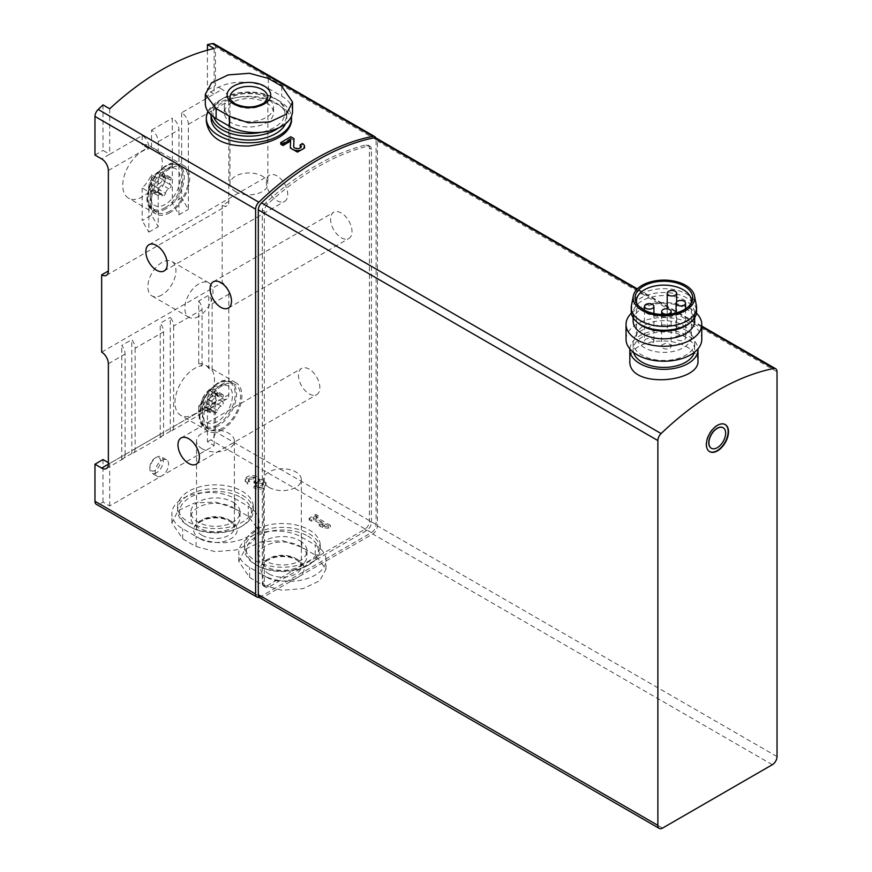 <?xml version="1.0" encoding="UTF-8"?>
<svg xmlns="http://www.w3.org/2000/svg" width="872" height="872" viewBox="0 0 872 872"><rect width="100%" height="100%" fill="white"/><g stroke="black" fill="none" stroke-linecap="round" stroke-linejoin="round"><path stroke-width="0.65" stroke-dasharray="4.36 3.27" d="M318.193 515.799L316.024 517.052L330.412 525.358L328.068 526.71L322.553 526.034L319.207 524.105L324.722 524.781L313.68 518.404L311.5 519.658L309.157 518.306L315.86 514.447L318.193 515.799L318.193 517.336L315.86 515.984L309.157 519.854L311.5 521.205L313.68 519.952L324.722 526.328L319.207 525.653L322.553 527.582L328.068 528.258L330.412 526.906L316.024 518.6L318.193 517.336M188.679 522.175A37.867 21.865 0 0 0 229.946 526.906A37.867 21.865 0 0 0 253.316 506.708A37.867 21.865 0 0 0 242.231 491.252A37.867 21.865 0 0 0 200.963 486.522A37.867 21.865 0 0 0 177.594 506.708A37.867 21.865 0 0 0 188.679 522.175M255.616 560.816A37.867 21.865 0 0 0 296.883 565.557A37.867 21.865 0 0 0 320.253 545.36A37.867 21.865 0 0 0 309.157 529.904A37.867 21.865 0 0 0 267.9 525.162A37.867 21.865 0 0 0 244.531 545.36A37.867 21.865 0 0 0 255.616 560.816M207.427 441.788L210.773 439.859A6.627 3.826 120 0 0 215.46 431.749L215.46 394.645L207.427 399.289L207.427 441.788L214.12 445.657L109.698 505.945L103.005 502.076L99.659 504.005A6.627 3.826 120 0 1 96.345 504.332M259.126 597.255A6.627 3.826 120 0 0 260.303 596.753L371.407 532.607A6.627 3.826 120 0 0 376.094 524.486L376.094 139.629A6.627 3.826 120 0 0 375.799 137.907M249.588 481.213A3.782 2.191 0 0 1 248.487 479.665A3.782 2.191 0 0 1 253.251 477.551A3.314 1.908 0 0 1 255.703 479.404A3.314 1.908 0 0 1 254.733 480.755L253.937 481.213L256.281 482.565L257.077 482.107A3.314 1.908 0 0 1 262.625 482.957A3.782 2.191 0 0 1 262.745 483.524A3.782 2.191 0 0 1 260.412 485.551A3.782 2.191 0 0 1 256.281 485.072L253.937 486.423A7.096 4.098 0 0 0 261.676 487.317A7.096 4.098 0 0 0 266.058 483.524A7.096 4.098 0 0 0 259.355 479.437A7.096 4.098 0 0 0 252.073 475.567A7.096 4.098 0 0 0 245.174 479.665A7.096 4.098 0 0 0 247.245 482.565L247.245 484.102L249.588 482.75L249.588 481.213L247.245 482.565M164.176 183.109A11.358 6.562 -60 0 1 157.222 191.764A2.267 1.308 120 0 0 158.791 189.431A3.979 2.3 120 0 1 162.334 185.028A2.267 1.308 120 0 0 164.176 183.109A2.267 1.308 120 0 0 163.925 181.016A2.267 1.308 120 0 0 163.892 181.005A3.979 2.3 120 0 1 163.838 180.973A3.979 2.3 120 0 1 163.892 176.286A2.267 1.308 120 0 0 164.176 173.833A11.358 6.562 -60 0 1 164.176 183.109M155.663 191.24A3.979 2.3 120 0 0 154.911 190.129A3.979 2.3 120 0 0 152.12 190.924A2.267 1.308 120 0 1 150.518 191.382A2.267 1.308 120 0 1 150.267 191.142A11.358 6.562 -60 0 1 150.267 181.867A2.267 1.308 120 0 0 150.518 183.959A2.267 1.308 120 0 0 150.562 183.981A3.979 2.3 120 0 1 150.616 184.014A3.979 2.3 120 0 1 150.562 188.701A2.267 1.308 120 0 0 150.267 191.142A11.358 6.562 -60 0 0 157.222 191.764A2.267 1.308 120 0 1 156.088 191.873A2.267 1.308 120 0 1 155.663 191.24L162.356 195.11A2.267 1.308 120 0 0 162.781 195.742A2.267 1.308 120 0 0 164.35 195.306A2.267 1.308 120 0 0 165.484 193.301L158.791 189.431M152.12 179.948A3.979 2.3 120 0 0 155.663 175.545A2.267 1.308 120 0 1 157.222 173.212A11.358 6.562 -60 0 1 164.176 173.833A2.267 1.308 120 0 0 163.925 173.604A2.267 1.308 120 0 0 162.334 174.062A3.979 2.3 120 0 1 159.532 174.858A3.979 2.3 120 0 1 158.791 173.735A2.267 1.308 120 0 0 158.355 173.103A2.267 1.308 120 0 0 157.222 173.212A11.358 6.562 -60 0 0 150.267 181.867A2.267 1.308 120 0 1 152.12 179.948L158.813 183.818A2.267 1.308 120 0 0 156.971 185.703A2.267 1.308 120 0 0 157.222 187.829A2.267 1.308 120 0 0 157.254 187.84L150.562 183.981M221.226 406.08A3.979 2.3 120 0 0 217.684 410.483A2.267 1.308 120 0 1 216.561 412.489A2.267 1.308 120 0 1 214.992 412.925A2.267 1.308 120 0 1 214.567 412.282A3.979 2.3 120 0 0 213.814 411.17A3.979 2.3 120 0 0 211.024 411.966A2.267 1.308 120 0 1 209.422 412.423A2.267 1.308 120 0 1 209.454 409.742A3.979 2.3 120 0 0 209.52 405.055A3.979 2.3 120 0 0 209.454 405.022A2.267 1.308 120 0 1 209.422 405A2.267 1.308 120 0 1 209.182 402.886A2.267 1.308 120 0 1 211.024 400.989A3.979 2.3 120 0 0 214.567 396.586A2.267 1.308 120 0 1 215.689 394.58A2.267 1.308 120 0 1 217.259 394.144A2.267 1.308 120 0 1 217.684 394.787A3.979 2.3 120 0 0 218.436 395.899A3.979 2.3 120 0 0 221.226 395.103A2.267 1.308 120 0 1 222.829 394.645A2.267 1.308 120 0 1 222.796 397.327A3.979 2.3 120 0 0 222.731 402.014A3.979 2.3 120 0 0 222.796 402.047A2.267 1.308 120 0 1 222.829 402.068A2.267 1.308 120 0 1 223.069 404.183A2.267 1.308 120 0 1 221.226 406.08L214.534 402.21A3.979 2.3 120 0 0 210.991 406.614A2.267 1.308 120 0 1 209.585 408.848A11.347 6.551 -60 0 0 216.3 400.499L216.463 400.085A2.267 1.308 120 0 0 216.136 398.199A2.267 1.308 120 0 0 216.103 398.177A3.979 2.3 120 0 1 216.038 398.144A3.979 2.3 120 0 1 216.103 393.457A2.267 1.308 120 0 0 216.463 391.136A11.347 6.551 -60 0 1 216.463 400.085M214.534 402.21A2.267 1.308 120 0 0 216.3 400.499M207.874 408.423A3.979 2.3 120 0 0 207.122 407.3A3.979 2.3 120 0 0 204.331 408.107A2.267 1.308 120 0 1 202.729 408.565A2.267 1.308 120 0 1 202.566 408.423A11.347 6.551 -60 0 0 209.269 409.023L209.269 409.023A2.267 1.308 120 0 1 208.299 409.055A2.267 1.308 120 0 1 207.874 408.423L214.567 412.282M209.454 409.742L202.762 405.883A3.979 2.3 120 0 0 202.827 401.185A3.979 2.3 120 0 0 202.762 401.164A2.267 1.308 120 0 1 202.729 401.142A2.267 1.308 120 0 1 202.402 399.256A11.347 6.551 -60 0 0 202.402 408.205L202.566 408.423M202.762 405.883A2.267 1.308 120 0 0 202.402 408.205M211.024 400.989L204.331 397.131A3.979 2.3 120 0 0 207.874 392.727A2.267 1.308 120 0 1 209.269 390.493A11.347 6.551 -60 0 0 202.566 398.842L202.402 399.256M204.331 397.131A2.267 1.308 120 0 0 202.566 398.842M217.466 421.568A21.135 12.208 -60 0 1 204.375 420.195A21.135 12.208 -60 0 1 206.893 398.21A21.135 12.208 -60 0 1 224.671 385.021A21.135 12.208 -60 0 1 231.941 400.248A21.135 12.208 -60 0 1 217.466 421.568M216.463 391.136L216.3 390.918A2.267 1.308 120 0 0 216.136 390.776A2.267 1.308 120 0 0 214.534 391.234A3.979 2.3 120 0 1 211.743 392.029A3.979 2.3 120 0 1 210.991 390.918A2.267 1.308 120 0 0 210.566 390.285A2.267 1.308 120 0 0 209.585 390.318A11.347 6.551 -60 0 1 216.3 390.918M142.169 188.036L142.169 220.551L151.532 215.144L158.224 226.742L158.224 178.695L151.532 174.825A27.926 16.121 -60 0 1 142.169 188.036L148.861 191.905L148.861 232.148L142.169 220.551M151.532 174.825L151.532 215.144M109.698 108.771L109.698 154.279L142.169 135.542A9.461 5.461 60 0 1 148.861 147.128L148.861 148.731L142.169 144.872A27.926 16.121 -60 0 1 149.766 145.94A27.926 16.121 -60 0 1 151.532 147.259L158.224 151.129L158.224 141.722A9.461 5.461 -120 0 0 151.532 130.124L151.532 147.259M142.169 135.542L142.169 144.872M212.114 370.349A27.926 16.121 -60 0 1 212.114 391.888L212.114 404.303A9.461 5.461 60 0 1 210.152 408.641A9.461 5.461 60 0 1 208.768 409.066L208.768 389.958A27.926 16.121 -60 0 1 198.718 406.145L202.064 408.074A27.926 16.121 -60 0 1 194.707 413.971A27.926 16.121 -60 0 1 180.744 415.355A27.926 16.121 -60 0 1 178.226 388.116A27.926 16.121 -60 0 1 202.064 365.76L198.718 363.831L198.718 301.003L208.768 295.205A9.461 5.461 60 0 1 212.114 303.838L212.114 370.349L208.768 368.42L208.768 295.205M212.114 391.888L208.768 389.958M202.064 365.76L202.064 309.625A9.461 5.461 -120 0 0 198.718 301.003M198.718 406.145L198.718 414.865A9.461 5.461 -120 0 0 200.113 414.44A9.461 5.461 -120 0 0 202.064 410.102L202.064 408.074M198.718 414.865L208.768 409.066M214.12 48.483L214.12 94.002L207.427 90.132L215.46 85.5L215.46 46.881A6.627 3.826 120 0 0 214.087 43.851M181.659 112.739L181.659 197.759L188.352 209.345L188.352 124.336A9.461 5.461 -120 0 0 181.659 112.739L222.153 89.358L215.46 85.5M181.659 197.759L172.285 203.165L172.285 118.145A9.461 5.461 60 0 1 178.978 129.743L178.978 214.763L172.285 203.165M151.532 130.124L172.285 118.145M161.909 294.943A19.882 11.478 -60 0 1 151.968 295.924A19.882 11.478 -60 0 1 151.968 272.98A19.882 11.478 -60 0 1 171.849 261.502A19.882 11.478 -60 0 1 174.891 277.427A19.882 11.478 -60 0 1 161.909 294.943M228.846 201.432L222.153 205.291A9.461 5.461 -120 0 0 226.884 205.759A9.461 5.461 -120 0 0 228.846 201.432L228.846 100.956A9.461 5.461 -120 0 0 222.153 89.358M101.664 352.135L222.153 282.583L222.153 205.291M158.224 151.129A27.926 16.121 -60 0 1 158.224 178.695M178.978 214.763L188.352 209.345M148.861 191.905A27.926 16.121 -60 0 1 142.496 196.789A27.926 16.121 -60 0 1 128.533 198.173A27.926 16.121 -60 0 1 125.731 171.62A27.926 16.121 -60 0 1 148.861 148.731M148.861 232.148L158.224 226.742M215.46 394.645L222.153 398.515A9.461 5.461 -120 0 0 226.884 398.984A9.461 5.461 -120 0 0 228.846 394.645L228.846 294.169A9.461 5.461 -120 0 0 222.153 282.583M173.626 326.052L173.626 426.528A9.461 5.461 60 0 1 171.664 430.866A9.461 5.461 60 0 1 170.28 431.291L170.28 317.43A9.461 5.461 60 0 1 173.626 326.052L202.064 309.625M170.28 431.291L160.241 437.09A9.461 5.461 -120 0 0 161.625 436.654A9.461 5.461 -120 0 0 163.587 432.327L163.587 331.851A9.461 5.461 -120 0 0 160.241 323.229L170.28 317.43M135.138 348.277L135.138 448.742A9.461 5.461 60 0 1 133.176 453.08A9.461 5.461 60 0 1 131.792 453.505L131.792 339.644A9.461 5.461 60 0 1 135.138 348.277L163.587 331.851M207.427 50.173L207.427 90.132M103.005 104.902L103.005 150.42L109.698 154.279L101.664 158.922M94.972 155.053L103.005 150.42M103.005 459.566L103.005 502.076M293.711 146.79L293.668 147.989L301.232 147.989L300.121 146.452A255.572 147.553 -60 0 1 302.464 145.166L304.546 148.022M290.354 147.924L290.638 141.111A255.572 147.553 120 0 0 290.572 141.155M280.719 144.196A255.572 147.553 -60 0 1 290.757 138.397L290.757 136.773M293.995 140.272L290.757 138.397M291.521 121.415C291.292 115.529 287.128 110.221 279.04 105.49C254.559 89.184 204.473 96.738 206.326 121.415M207.427 399.289L214.12 403.147L214.12 445.657M131.792 453.505L121.753 459.304A9.461 5.461 -120 0 0 123.137 458.879A9.461 5.461 -120 0 0 125.099 454.541L108.368 464.209L109.698 463.435L108.368 462.661M341.29 237.751A15.14 8.742 -120 0 0 348.865 238.503A15.14 8.742 -120 0 0 351.187 226.36A15.14 8.742 -120 0 0 341.29 213.019A15.14 8.742 -120 0 0 333.714 212.267A15.14 8.742 -120 0 0 331.393 224.409A15.14 8.742 -120 0 0 341.29 237.751M277.034 200.658A15.14 8.742 -120 0 0 284.61 201.399A15.14 8.742 -120 0 0 286.932 189.268A15.14 8.742 -120 0 0 277.034 175.926A15.14 8.742 -120 0 0 269.459 175.174A15.14 8.742 -120 0 0 267.137 187.306A15.14 8.742 -120 0 0 277.034 200.658M309.157 393.872A15.14 8.742 -120 0 0 316.732 394.624A15.14 8.742 -120 0 0 319.054 382.492A15.14 8.742 -120 0 0 309.157 369.139A15.14 8.742 -120 0 0 301.592 368.387A15.14 8.742 -120 0 0 299.27 380.53A15.14 8.742 -120 0 0 309.157 393.872M262.973 585.123L281.918 590.268L303.183 588.611L319.741 580.73L325.997 569.187L315.184 554.984L301.799 547.256L282.866 540.738L261.6 541.556L245.032 549.316L238.775 561.459L249.588 577.395L256.281 581.428L262.973 585.123L262.973 575.117A36.918 21.31 0 0 0 303.205 579.727A36.918 21.31 0 0 0 325.997 560.042A36.918 21.31 0 0 0 315.184 544.967L301.799 537.239A36.918 21.31 0 0 0 261.567 532.618A36.918 21.31 0 0 0 238.775 552.314A36.918 21.31 0 0 0 249.588 567.389L262.973 575.117M196.047 546.482L214.981 551.627L236.247 549.97L252.815 542.079L259.06 530.547L248.258 516.344L234.862 508.616L215.929 502.087L194.663 502.904L178.106 510.676L171.849 522.818L182.662 538.754L189.355 542.787L196.047 546.482L196.047 536.465A36.918 21.31 0 0 0 236.279 541.087A36.918 21.31 0 0 0 259.06 521.402A36.918 21.31 0 0 0 248.258 506.327L234.862 498.599A36.918 21.31 0 0 0 194.63 493.977A36.918 21.31 0 0 0 171.849 513.673A36.918 21.31 0 0 0 182.662 528.737L196.047 536.465M292.534 111.235A36.918 21.31 0 0 0 281.721 96.16L268.336 88.432A36.918 21.31 0 0 0 228.104 83.81A36.918 21.31 0 0 0 205.312 103.506M697.982 360.637C697.796 355.787 694.472 351.471 688.008 347.656C668.421 334.717 628.341 341.475 629.835 360.637M259.66 597.702A6.627 3.826 120 0 0 262.973 597.375L372.747 533.991A6.627 3.826 120 0 0 377.434 525.881L377.434 141.068A6.627 3.826 120 0 0 376.061 138.038M629.857 348.92A34.073 19.675 180 0 1 651.46 331.349A34.073 19.675 180 0 1 688.008 335.753A34.073 19.675 180 0 1 697.96 348.92M633.508 352.386A30.76 17.756 180 0 1 633.148 349.661A30.76 17.756 180 0 1 652.136 333.257A30.76 17.756 180 0 1 685.664 337.104A30.76 17.756 180 0 1 694.668 349.661A30.76 17.756 180 0 1 694.308 352.386M683.321 325.31A27.446 15.849 180 0 1 691.354 336.527A27.446 15.849 180 0 1 663.908 352.375A27.446 15.849 180 0 1 636.451 336.527A27.446 15.849 180 0 1 653.401 321.877A27.446 15.849 180 0 1 683.321 325.31M652.529 339.23A4.731 2.736 180 0 1 653.913 341.159A4.731 2.736 180 0 1 649.182 343.895A4.731 2.736 180 0 1 644.452 341.159A4.731 2.736 180 0 1 647.373 338.63A4.731 2.736 180 0 1 652.529 339.23M669.761 344.342A4.731 2.736 180 0 1 671.146 346.282A4.731 2.736 180 0 1 666.415 349.007A4.731 2.736 180 0 1 661.684 346.282A4.731 2.736 180 0 1 664.606 343.753A4.731 2.736 180 0 1 669.761 344.342M684.149 336.036A4.731 2.736 180 0 1 685.545 337.965A4.731 2.736 180 0 1 680.803 340.701A4.731 2.736 180 0 1 676.073 337.965A4.731 2.736 180 0 1 678.994 335.448A4.731 2.736 180 0 1 684.149 336.036M675.288 326.084A4.731 2.736 180 0 1 676.672 328.025A4.731 2.736 180 0 1 671.941 330.75A4.731 2.736 180 0 1 667.211 328.025A4.731 2.736 180 0 1 670.132 325.496A4.731 2.736 180 0 1 675.288 326.084M690.973 303.609A27.446 15.849 180 0 1 690.428 305.047A27.446 15.849 180 0 1 663.908 316.819A27.446 15.849 180 0 1 637.378 305.047A27.446 15.849 180 0 1 636.843 303.609M631.459 305.407A32.656 18.857 180 0 1 653.139 289.744A32.656 18.857 180 0 1 686.994 294.202A32.656 18.857 180 0 1 696.357 305.407M631.252 311.402A32.656 18.857 180 0 1 651.406 293.984A32.656 18.857 180 0 1 686.994 298.071A32.656 18.857 180 0 1 696.564 311.402M638.533 323.381A30.76 17.756 180 0 1 633.148 313.331A30.76 17.756 180 0 1 652.136 296.927A30.76 17.756 180 0 1 685.664 300.775A30.76 17.756 180 0 1 694.668 313.331A30.76 17.756 180 0 1 689.272 323.381M633.148 321.06A30.76 17.756 180 0 1 652.136 304.655A30.76 17.756 180 0 1 685.664 308.503A30.76 17.756 180 0 1 694.668 321.06M631.404 313.201A37.867 21.865 180 0 1 690.678 308.95A37.867 21.865 180 0 1 696.412 313.201M626.042 339.361A37.867 21.865 180 0 1 649.422 319.163A37.867 21.865 180 0 1 690.678 323.904A37.867 21.865 180 0 1 701.775 339.361M685.664 330.15A30.76 17.756 180 0 1 694.668 342.707A30.76 17.756 180 0 1 663.908 360.463A30.76 17.756 180 0 1 633.148 342.707A30.76 17.756 180 0 1 652.136 326.292A30.76 17.756 180 0 1 685.664 330.15M711.29 448.219A11.837 6.834 120 0 0 723.03 441.341A11.837 6.834 120 0 0 723.117 427.727M725.09 424.501A15.62 9.014 120 0 0 724.926 424.392A15.62 9.014 120 0 0 717.122 425.165A15.62 9.014 120 0 0 706.919 438.932A15.62 9.014 120 0 0 709.307 451.445A15.62 9.014 120 0 0 709.481 451.543M371.407 522.404L371.407 149.363A6.627 3.826 120 0 0 370.033 146.322A6.627 3.826 120 0 0 368.028 146.115A255.572 147.553 120 0 0 267.704 204.037A6.627 3.826 120 0 0 264.314 211.188L264.314 584.229A6.627 3.826 120 0 0 265.688 587.27A6.627 3.826 120 0 0 269.001 586.932L366.72 530.514A6.627 3.826 120 0 0 371.407 522.404L369.401 521.238L369.401 148.196A6.627 3.826 120 0 0 368.028 145.166A6.627 3.826 120 0 0 366.022 144.959A255.572 147.553 120 0 0 265.698 202.882A6.627 3.826 120 0 0 262.309 210.032L262.309 583.074A6.627 3.826 120 0 0 263.682 586.104A6.627 3.826 120 0 0 266.995 585.777L364.714 529.359A6.627 3.826 120 0 0 369.401 521.238M266.32 102.733A24.612 14.214 180 0 1 273.536 112.771A24.612 14.214 180 0 1 248.923 126.985A24.612 14.214 180 0 1 224.311 112.771A24.612 14.214 180 0 1 239.506 99.648A24.612 14.214 180 0 1 266.32 102.733M231.516 117.415A24.612 14.214 0 0 0 258.341 120.489A24.612 14.214 0 0 0 273.536 107.365A24.612 14.214 0 0 0 266.32 97.315A24.612 14.214 0 0 0 239.506 94.241A24.612 14.214 0 0 0 224.311 107.365A24.612 14.214 0 0 0 231.516 117.415M213.716 117.044A35.97 20.765 180 0 1 223.483 98.089A35.97 20.765 180 0 1 274.353 98.089L274.353 98.089A35.97 20.765 180 0 1 261.175 132.304M211.057 114.319L211.057 114.919A37.867 21.865 180 0 1 211.057 114.319A37.867 21.865 180 0 1 222.153 98.863A37.867 21.865 180 0 1 275.694 98.863L275.694 98.863A37.867 21.865 180 0 1 286.79 114.319A37.867 21.865 180 0 1 278.55 127.933M274.353 98.089L275.694 98.863L274.353 98.089M211.057 118.189A37.867 21.865 180 0 1 234.437 97.991A37.867 21.865 180 0 1 275.694 102.733A37.867 21.865 180 0 1 286.79 118.189A37.867 21.865 180 0 1 285.569 123.693M207.961 111.431A42.597 24.59 180 0 1 279.04 100.792A42.597 24.59 180 0 1 291.412 116.445M235.538 191.611A18.933 10.933 0 0 0 256.172 193.976A18.933 10.933 0 0 0 267.857 183.883A18.933 10.933 0 0 0 248.923 172.95A18.933 10.933 0 0 0 229.99 183.883A18.933 10.933 0 0 0 235.538 191.611M242.231 495.122A37.867 21.865 180 0 1 253.316 510.578A37.867 21.865 180 0 1 242.231 526.034A37.867 21.865 180 0 1 188.679 526.034A37.867 21.865 180 0 1 177.594 510.578A37.867 21.865 180 0 1 200.963 490.38A37.867 21.865 180 0 1 242.231 495.122M240.89 497.443A35.97 20.765 180 0 1 240.89 526.808A35.97 20.765 180 0 1 190.02 526.808A35.97 20.765 180 0 1 190.02 497.443A35.97 20.765 180 0 1 240.89 497.443M232.857 502.076A24.612 14.214 180 0 1 240.062 512.126A24.612 14.214 180 0 1 215.46 526.328A24.612 14.214 180 0 1 190.848 512.126A24.612 14.214 180 0 1 206.043 498.991A24.612 14.214 180 0 1 232.857 502.076M232.857 507.482A24.612 14.214 180 0 1 240.062 517.532A24.612 14.214 180 0 1 215.46 531.746A24.612 14.214 180 0 1 190.848 517.532A24.612 14.214 180 0 1 206.043 504.408A24.612 14.214 180 0 1 232.857 507.482M309.157 533.762A37.867 21.865 180 0 1 320.253 549.218A37.867 21.865 180 0 1 309.168 564.674A37.867 21.865 180 0 1 255.616 564.674A37.867 21.865 180 0 1 244.531 549.218A37.867 21.865 180 0 1 267.9 529.021A37.867 21.865 180 0 1 309.157 533.762M307.827 536.084A35.97 20.765 180 0 1 307.827 565.448A35.97 20.765 180 0 1 256.957 565.448A35.97 20.765 180 0 1 256.957 536.084A35.97 20.765 180 0 1 307.827 536.084M299.794 540.716A24.612 14.214 180 0 1 306.998 550.766A24.612 14.214 180 0 1 282.386 564.98A24.612 14.214 180 0 1 257.774 550.766A24.612 14.214 180 0 1 272.969 537.643A24.612 14.214 180 0 1 299.794 540.716M299.794 546.134A24.612 14.214 180 0 1 306.998 556.173A24.612 14.214 180 0 1 282.386 570.386A24.612 14.214 180 0 1 257.774 556.173A24.612 14.214 180 0 1 272.969 543.049A24.612 14.214 180 0 1 299.794 546.134M200.059 538.787A21.767 12.568 0 0 0 236.486 533.152A21.767 12.568 0 0 0 209.825 517.761A21.767 12.568 0 0 0 200.059 538.787M202.064 448.742A18.933 10.933 0 0 0 222.698 451.118A18.933 10.933 0 0 0 234.383 441.014A18.933 10.933 0 0 0 215.46 430.092A18.933 10.933 0 0 0 196.527 441.014A18.933 10.933 0 0 0 202.064 448.742M266.995 577.428A21.767 12.568 0 0 0 303.423 571.792A21.767 12.568 0 0 0 276.751 556.401A21.767 12.568 0 0 0 266.995 577.428M269.001 487.394A18.933 10.933 0 0 0 289.635 489.759A18.933 10.933 0 0 0 301.32 479.665A18.933 10.933 0 0 0 282.386 468.733A18.933 10.933 0 0 0 263.453 479.665A18.933 10.933 0 0 0 269.001 487.394M109.698 505.945L109.698 463.435L222.153 398.515M125.099 454.541L125.099 354.065A9.461 5.461 -120 0 0 121.753 345.443L131.792 339.644M161.909 475.796A9.461 5.461 -60 0 1 157.178 476.265A9.461 5.461 -60 0 1 157.178 465.332A9.461 5.461 -60 0 1 166.639 459.871A9.461 5.461 -60 0 1 168.089 467.457A9.461 5.461 -60 0 1 161.909 475.796M121.753 459.304L121.753 345.443M160.241 437.09L160.241 323.229M198.718 363.831A27.926 16.121 -60 0 1 205.323 365.052A27.926 16.121 -60 0 1 208.768 368.42M198.925 316.318A19.882 11.478 -60 0 1 188.984 317.299A19.882 11.478 -60 0 1 188.984 294.344A19.882 11.478 -60 0 1 208.866 282.866A19.882 11.478 -60 0 1 211.907 298.802A19.882 11.478 -60 0 1 198.925 316.318M222.153 428.261A26.029 15.031 -60 0 1 209.138 429.558A26.029 15.031 -60 0 1 209.138 399.496A26.029 15.031 -60 0 1 235.168 384.465A26.029 15.031 -60 0 1 239.157 405.327A26.029 15.031 -60 0 1 222.153 428.261M222.153 429.809A27.926 16.121 -60 0 1 208.19 431.193A27.926 16.121 -60 0 1 208.19 398.951A27.926 16.121 -60 0 1 236.116 382.83A27.926 16.121 -60 0 1 240.389 405.208A27.926 16.121 -60 0 1 222.153 429.809M165.255 204.386A21.146 12.208 -60 0 1 152.164 203.013A21.146 12.208 -60 0 1 154.682 181.027A21.146 12.208 -60 0 1 172.471 167.849A21.146 12.208 -60 0 1 179.73 183.066A21.146 12.208 -60 0 1 165.255 204.386M169.942 211.089A26.029 15.031 -60 0 1 156.927 212.376A26.029 15.031 -60 0 1 156.927 182.313A26.029 15.031 -60 0 1 182.957 167.293A26.029 15.031 -60 0 1 186.946 188.145A26.029 15.031 -60 0 1 169.942 211.089M169.942 212.637A27.926 16.121 -60 0 1 155.979 214.011A27.926 16.121 -60 0 1 155.979 181.768A27.926 16.121 -60 0 1 183.905 165.647A27.926 16.121 -60 0 1 188.189 188.025A27.926 16.121 -60 0 1 169.942 212.637M158.813 183.818A3.979 2.3 120 0 0 162.356 179.414A2.267 1.308 120 0 1 163.478 177.408A2.267 1.308 120 0 1 165.059 176.972A2.267 1.308 120 0 1 165.484 177.605A3.979 2.3 120 0 0 166.225 178.716A3.979 2.3 120 0 0 169.026 177.921A2.267 1.308 120 0 1 170.618 177.463A2.267 1.308 120 0 1 170.585 180.144A3.979 2.3 120 0 0 170.53 184.831A3.979 2.3 120 0 0 170.585 184.864L163.892 181.005M165.484 193.301A3.979 2.3 120 0 1 169.026 188.897A2.267 1.308 120 0 0 170.858 187.011A2.267 1.308 120 0 0 170.618 184.886A2.267 1.308 120 0 0 170.585 184.864M162.356 195.11A3.979 2.3 120 0 0 161.603 193.987A3.979 2.3 120 0 0 158.813 194.794L152.12 190.924M157.254 187.84A3.979 2.3 120 0 1 157.309 187.872A3.979 2.3 120 0 1 157.254 192.57A2.267 1.308 120 0 0 157.222 195.241A2.267 1.308 120 0 0 158.813 194.794M302.464 145.166L302.464 143.542M290.638 141.111L290.638 139.542M316.024 517.052L316.024 518.6M315.86 514.447L315.86 515.984M309.157 518.306L309.157 519.854M311.5 519.658L311.5 521.205M313.68 518.404L313.68 519.952M324.722 524.781L324.722 526.328M319.207 524.105L319.207 525.653M322.553 526.034L322.553 527.582M328.068 526.71L328.068 528.258M330.412 525.358L330.412 526.906M259.355 479.437L259.355 480.984A7.096 4.098 0 0 0 252.073 477.115A7.096 4.098 0 0 0 245.174 481.213A7.096 4.098 0 0 0 247.245 484.102M253.937 486.423L253.937 487.971A7.096 4.098 0 0 0 261.676 488.865A7.096 4.098 0 0 0 266.058 485.072A7.096 4.098 0 0 0 259.355 480.984M254.733 480.755L254.733 482.292A3.314 1.908 0 0 0 255.703 480.941A3.314 1.908 0 0 0 253.251 479.099A3.782 2.191 0 0 0 248.487 481.213A3.782 2.191 0 0 0 249.588 482.75M253.937 481.213L253.937 482.75L256.281 484.102L257.077 483.655A3.314 1.908 0 0 1 262.625 484.505A3.782 2.191 0 0 1 262.745 485.072A3.782 2.191 0 0 1 260.412 487.088A3.782 2.191 0 0 1 256.281 486.62L253.937 487.971M254.733 482.292L253.937 482.75M256.281 482.565L256.281 484.102M256.281 485.072L256.281 486.62M156.557 472.711A9.461 5.461 -60 0 1 151.826 473.18A9.461 5.461 -60 0 1 149.864 468.842A9.461 5.461 -60 0 1 156.557 457.244A9.461 5.461 -60 0 1 161.287 456.775A9.461 5.461 -60 0 1 162.737 464.362A9.461 5.461 -60 0 1 156.557 472.711M155.216 470.39A7.576 4.371 -60 0 1 149.864 467.294A7.576 4.371 -60 0 1 155.216 458.018A7.576 4.371 -60 0 1 160.568 461.114A7.576 4.371 -60 0 1 155.216 470.39M371.407 532.607L210.773 439.859M260.303 596.753L99.659 504.005M188.352 124.336L228.846 100.956M158.224 141.722L178.978 129.743M108.368 170.509L148.861 147.128M212.114 303.838L228.846 294.169M212.114 404.303L228.846 394.645M173.626 426.528L202.064 410.102M135.138 448.742L163.587 432.327M376.094 139.629L215.46 46.881M376.094 524.486L215.46 431.749M315.184 554.984L315.184 544.967M301.799 547.256L301.799 537.239M249.588 577.395L249.588 567.389M248.258 516.344L248.258 506.327M234.862 508.616L234.862 498.599M182.662 538.754L182.662 528.737M281.721 86.143L281.721 96.16M268.336 78.415L268.336 88.432M701.775 326.913L636.854 289.428M777.028 756.58L377.434 525.881M777.028 371.777L377.434 141.068M662.567 828.073L262.973 597.375M772.341 764.7L372.747 533.991M371.407 149.363L369.401 148.196M366.72 530.514L364.714 529.359M269.001 586.932L266.995 585.777M264.314 584.229L262.309 583.074M264.314 211.188L262.309 210.032M267.704 204.037L265.698 202.882M368.028 146.115L366.022 144.959M229.99 183.883L229.99 97.315A18.933 10.933 0 0 0 235.538 105.043A18.933 10.933 0 0 0 256.172 107.419A18.933 10.933 0 0 0 267.857 97.315L267.857 183.883M202.064 535.31A18.933 10.933 0 0 0 222.698 537.675A18.933 10.933 0 0 0 234.383 527.582A18.933 10.933 0 0 0 215.46 516.649A18.933 10.933 0 0 0 196.527 527.582A18.933 10.933 0 0 0 202.064 535.31M269.001 573.95A18.933 10.933 0 0 0 289.635 576.327A18.933 10.933 0 0 0 301.32 566.222A18.933 10.933 0 0 0 282.386 555.29A18.933 10.933 0 0 0 263.453 566.222A18.933 10.933 0 0 0 269.001 573.95M108.368 363.733L125.099 354.065M217.466 424.784A25.081 14.486 -60 0 1 202.108 402.94A25.081 14.486 -60 0 1 232.824 385.195A25.081 14.486 -60 0 1 217.466 424.784M218.131 425.95A26.029 15.031 -60 0 1 205.116 427.236A26.029 15.031 -60 0 1 205.116 397.174A26.029 15.031 -60 0 1 231.145 382.154A26.029 15.031 -60 0 1 235.135 403.006A26.029 15.031 -60 0 1 218.131 425.95M165.255 207.612A25.081 14.486 -60 0 1 149.897 185.758A25.081 14.486 -60 0 1 180.613 168.024A25.081 14.486 -60 0 1 165.255 207.612M165.931 208.768A26.029 15.031 -60 0 1 152.905 210.054A26.029 15.031 -60 0 1 152.905 180.003A26.029 15.031 -60 0 1 178.945 164.971A26.029 15.031 -60 0 1 182.935 185.834A26.029 15.031 -60 0 1 165.931 208.768M222.796 402.047L216.103 398.177M222.796 397.327L216.103 393.457M217.684 410.483L210.991 406.614M211.024 411.966L204.331 408.107M209.454 405.022L202.762 401.164M214.567 396.586L207.874 392.727M217.684 394.787L210.991 390.918M221.226 395.103L214.534 391.234M170.585 180.144L163.892 176.286M169.026 188.897L162.334 185.028M157.254 192.57L150.562 188.701M162.356 179.414L155.663 175.545M165.484 177.605L158.791 173.735M169.026 177.921L162.334 174.062M293.668 147.935L293.668 146.485M253.251 477.551L253.251 479.099M257.077 482.107L257.077 483.655M262.625 482.957L262.625 484.505M224.671 385.021A22.716 22.716 0 0 0 204.375 420.195M106.406 275.323L226.884 205.759M325.997 569.187L325.997 560.042M238.775 561.459L238.775 552.314M259.06 530.547L259.06 521.402M171.849 522.818L171.849 513.673M701.775 326.084L637.367 288.905M636.451 300.971L636.451 336.527M691.354 300.971L691.354 336.527M690.428 305.047L691.769 302.159M637.378 305.047L636.048 302.159M633.148 313.331L633.148 317.724M694.668 313.331L694.668 317.724M633.148 342.707L633.148 349.661M694.668 342.707L694.668 349.661M667.211 308.808L667.211 328.025M676.672 301.865L676.672 328.025M676.073 312.972L676.073 337.965M685.545 308.884L685.545 337.965M661.684 314.476L661.684 346.282M671.146 313.985L671.146 346.282M644.452 310.16L644.452 341.159M653.913 313.495L653.913 341.159M265.688 587.27L263.682 586.104M370.033 146.322L368.028 145.166M224.311 107.365L224.311 112.771M273.536 107.365L273.536 112.771M223.483 98.089L222.153 98.863M286.79 114.319L286.79 118.189M177.594 506.708L177.594 510.578M253.316 506.708L253.316 510.578M240.89 526.808L242.231 526.034M190.02 526.808L188.679 526.034M190.848 512.126L190.848 517.532M240.062 512.126L240.062 517.532M244.531 545.36L244.531 549.218M320.253 545.36L320.253 549.218M307.827 565.448L309.168 564.674M256.957 565.448L255.616 564.674M257.774 550.766L257.774 556.173M306.998 550.766L306.998 556.173M234.383 441.014L234.383 527.582L230.982 522.165C224.834 518.066 217.008 516.943 207.514 518.796C194.729 523.385 197.759 525.369 196.527 527.582L196.527 441.014M301.32 479.665L301.32 566.222L297.919 560.816C291.771 556.707 283.945 555.584 274.451 557.437C261.655 562.026 264.696 564.01 263.453 566.222L263.453 479.665M106.406 468.537L123.137 458.879M133.176 453.08L161.625 436.654M171.664 430.866L200.113 414.44M210.152 408.641L226.884 398.984M208.866 282.866L171.849 261.502M188.984 317.299L151.968 295.924M209.138 429.558L205.116 427.236C186.761 419.487 215.253 370.12 231.145 382.154L235.168 384.465M236.116 382.83L205.323 365.052M208.19 431.193L180.744 415.355M172.471 167.849A22.716 22.716 0 0 0 152.164 203.013M156.927 212.376L152.905 210.054C134.55 202.304 163.042 152.949 178.945 164.971L182.957 167.293M183.905 165.647L149.766 145.94M155.979 214.011L128.533 198.173M222.731 402.014L216.038 398.144M222.829 402.068L216.136 398.199M214.992 412.925L208.299 409.055M213.814 411.17L207.122 407.3M209.422 412.423L202.729 408.565M209.52 405.055L202.827 401.185M209.422 405L202.729 401.142M217.259 394.144L210.566 390.285M218.436 395.899L211.743 392.029M222.829 394.645L216.136 390.776M170.53 184.831L163.838 180.973M170.618 184.886L163.925 181.016M162.781 195.742L156.088 191.873M161.603 193.987L154.911 190.129M157.222 195.241L150.518 191.382M157.309 187.872L150.616 184.014M157.222 187.829L150.518 183.959M165.059 176.972L158.355 173.103M166.225 178.716L159.532 174.858M170.618 177.463L163.925 173.604M196.255 464.177L316.732 394.624M181.114 437.951L301.592 368.387M164.132 270.963L284.61 201.399M148.981 244.727L269.459 175.174M228.388 308.056L348.865 238.503M213.237 281.83L333.714 212.267M301.232 148L301.232 146.431M293.668 147.989L293.668 146.431M266.058 483.524L266.058 485.072M245.174 479.665L245.174 481.213M248.487 479.665L248.487 481.213M255.703 479.404L255.703 480.941M262.745 483.524L262.745 485.072M166.639 459.871L161.287 456.775M157.178 476.265L151.826 473.18M149.864 467.294L149.864 468.842M155.216 458.018L156.557 457.244"/><path stroke-width="1.31" d="M375.799 137.907A6.627 3.826 120 0 0 374.72 136.588A6.627 3.826 120 0 0 372.889 136.348A255.572 147.553 120 0 0 258.82 202.195L98.187 109.458A255.572 147.553 120 0 1 103.005 104.902L109.698 108.771A255.572 147.553 -60 0 1 214.12 48.483L207.427 44.614L207.427 50.173M258.82 202.195A6.627 3.826 120 0 0 255.616 209.182L255.616 594.05L94.972 501.302L94.972 464.209L101.664 468.068A9.461 5.461 -120 0 0 106.406 468.537A9.461 5.461 -120 0 0 108.368 464.209L108.368 363.733A9.461 5.461 -120 0 0 101.664 352.135L101.664 274.854L108.368 270.985L108.368 170.509A9.461 5.461 -120 0 0 101.664 158.922L94.972 155.053L94.972 116.445A6.627 3.826 120 0 1 98.187 109.458M101.664 274.854A9.461 5.461 -120 0 0 106.406 275.323A9.461 5.461 -120 0 0 108.368 270.985M374.72 136.588L214.087 43.851A6.627 3.826 120 0 0 212.245 43.6A255.572 147.553 120 0 0 207.427 44.614M94.972 501.302A6.627 3.826 120 0 0 96.345 504.332L256.989 597.08A6.627 3.826 120 0 0 259.126 597.255M94.972 464.209L103.005 459.566L108.368 462.661M290.572 141.155A255.572 147.553 120 0 0 283.062 145.548L283.062 143.924L290.638 139.542L290.354 146.333A7.096 4.098 0 0 0 290.354 146.431A7.096 4.098 0 0 0 297.45 150.529A7.096 4.098 0 0 0 304.546 146.431L304.546 148.022L297.461 152.11L290.354 148.022L290.354 146.54M283.062 145.548L280.719 144.196L280.719 142.572L283.062 143.924M293.668 146.485L293.995 138.637L293.711 146.79M206.326 118.189L206.326 121.415C208.888 138.19 223.069 146.387 248.88 146.016C274.745 142.692 288.959 134.495 291.521 121.415L291.521 118.189A42.597 24.59 180 0 1 248.923 142.779A42.597 24.59 180 0 1 206.326 118.189A42.597 24.59 180 0 1 207.961 111.431M220.812 282.583A15.14 8.742 60 0 1 230.709 295.924A15.14 8.742 60 0 1 228.388 308.056A15.14 8.742 60 0 1 213.237 299.314A15.14 8.742 60 0 1 213.237 281.83A15.14 8.742 60 0 1 220.812 282.583M156.557 245.479A15.14 8.742 60 0 1 166.454 258.82A15.14 8.742 60 0 1 164.132 270.963A15.14 8.742 60 0 1 148.981 262.221A15.14 8.742 60 0 1 148.981 244.727A15.14 8.742 60 0 1 156.557 245.479M188.679 438.703A15.14 8.742 60 0 1 198.576 452.045A15.14 8.742 60 0 1 196.255 464.177A15.14 8.742 60 0 1 181.114 455.435A15.14 8.742 60 0 1 181.114 437.951A15.14 8.742 60 0 1 188.679 438.703M281.721 86.143L268.336 78.415L249.403 73.281L228.137 74.927L211.569 82.818L205.312 94.35L216.125 108.564L229.51 116.292L248.444 122.81L269.71 121.993L286.278 114.232L292.534 102.079L281.721 86.143M205.312 94.35L205.312 103.506A36.918 21.31 0 0 0 216.125 118.57L229.51 126.298A36.918 21.31 0 0 0 269.742 130.92A36.918 21.31 0 0 0 292.534 111.235L292.534 102.079M637.367 288.905L376.061 138.038A6.627 3.826 120 0 0 374.208 137.798A255.572 147.553 120 0 0 261.513 202.86A6.627 3.826 120 0 0 258.297 209.858L258.297 594.66A6.627 3.826 120 0 0 259.66 597.702L659.254 828.4A6.627 3.826 120 0 0 662.567 828.073L772.341 764.7A6.627 3.826 120 0 0 777.028 756.58L777.028 371.777A6.627 3.826 120 0 0 775.655 368.736A6.627 3.826 120 0 0 773.802 368.496A255.572 147.553 120 0 0 661.107 433.558A6.627 3.826 120 0 0 657.88 440.556L657.88 825.37A6.627 3.826 120 0 0 659.254 828.4M629.835 349.661L629.835 360.637C627.786 389.108 700.009 382.906 697.982 360.637L697.982 349.661A34.073 19.675 180 0 1 663.908 369.336A34.073 19.675 180 0 1 629.835 349.661A34.073 19.675 180 0 1 629.857 348.92M717.449 425.362A15.62 9.014 120 0 0 707.247 439.128A15.62 9.014 120 0 0 709.644 451.642A15.62 9.014 120 0 0 725.264 442.627A15.62 9.014 120 0 0 725.264 424.588A15.62 9.014 120 0 0 717.449 425.362M697.96 348.92A34.073 19.675 180 0 1 697.982 349.661M694.308 352.386A30.76 17.756 180 0 1 663.908 367.417A30.76 17.756 180 0 1 633.508 352.386M636.843 303.609A27.446 15.849 180 0 1 636.451 300.971A27.446 15.849 180 0 1 653.401 286.332A27.446 15.849 180 0 1 683.321 289.766A27.446 15.849 180 0 1 691.354 300.971A27.446 15.849 180 0 1 690.973 303.609M684.291 286.103A28.831 16.644 180 0 1 691.769 302.159A28.831 16.644 180 0 1 663.908 314.52A28.831 16.644 180 0 1 636.048 302.159A28.831 16.644 180 0 1 649.509 283.455A28.831 16.644 180 0 1 684.291 286.103M685.664 285.318A30.76 17.756 180 0 1 694.472 295.87A30.76 17.756 180 0 1 663.908 315.642A30.76 17.756 180 0 1 633.345 295.87A30.76 17.756 180 0 1 653.76 281.111A30.76 17.756 180 0 1 685.664 285.318M694.472 295.87L696.357 305.407A32.656 18.857 180 0 1 696.564 307.543A32.656 18.857 180 0 1 663.908 326.39A32.656 18.857 180 0 1 631.252 307.543A32.656 18.857 180 0 1 631.459 305.407L633.345 295.87M696.564 307.543L696.564 311.402A32.656 18.857 180 0 1 690.831 322.073A32.656 18.857 180 0 1 636.974 322.073A32.656 18.857 180 0 1 631.252 311.402L631.252 307.543M690.831 322.073L689.272 323.381A30.76 17.756 180 0 1 638.533 323.381L636.974 322.073M694.668 317.724L694.668 321.06A30.76 17.756 180 0 1 663.908 338.827A30.76 17.756 180 0 1 633.148 321.06L633.148 317.724M696.412 313.201A37.867 21.865 180 0 1 701.775 324.406A37.867 21.865 180 0 1 663.908 346.271A37.867 21.865 180 0 1 626.042 324.406A37.867 21.865 180 0 1 631.404 313.201M701.775 324.406L701.775 339.361A37.867 21.865 180 0 1 663.908 361.215A37.867 21.865 180 0 1 626.042 339.361L626.042 324.406M675.288 291.313A4.731 2.736 0 0 0 670.132 290.714A4.731 2.736 0 0 0 667.211 293.243A4.731 2.736 0 0 0 668.595 295.172A4.731 2.736 0 0 0 673.751 295.761A4.731 2.736 0 0 0 676.672 293.243A4.731 2.736 0 0 0 675.288 291.313M684.149 301.254A4.731 2.736 0 0 0 678.994 300.666A4.731 2.736 0 0 0 676.073 303.194A4.731 2.736 0 0 0 677.457 305.124A4.731 2.736 0 0 0 682.623 305.712A4.731 2.736 0 0 0 685.545 303.194A4.731 2.736 0 0 0 684.149 301.254M669.761 309.571A4.731 2.736 0 0 0 664.606 308.971A4.731 2.736 0 0 0 661.684 311.5A4.731 2.736 0 0 0 663.069 313.43A4.731 2.736 0 0 0 668.225 314.029A4.731 2.736 0 0 0 671.146 311.5A4.731 2.736 0 0 0 669.761 309.571M652.529 304.448A4.731 2.736 0 0 0 647.373 303.859A4.731 2.736 0 0 0 644.452 306.377A4.731 2.736 0 0 0 645.836 308.307A4.731 2.736 0 0 0 650.992 308.906A4.731 2.736 0 0 0 653.913 306.377A4.731 2.736 0 0 0 652.529 304.448M717.285 428.359A11.837 6.834 120 0 0 709.557 438.79A11.837 6.834 120 0 0 711.367 448.263A11.837 6.834 120 0 0 723.204 441.439A11.837 6.834 120 0 0 723.204 427.771A11.837 6.834 120 0 0 717.285 428.359M723.117 427.727A11.837 6.834 120 0 0 723.03 427.672A11.837 6.834 120 0 0 717.122 428.261A11.837 6.834 120 0 0 709.394 438.692A11.837 6.834 120 0 0 711.203 448.164A11.837 6.834 120 0 0 711.29 448.219M709.481 451.543A15.62 9.014 120 0 0 724.926 442.431A15.62 9.014 120 0 0 725.09 424.501M261.175 132.304A35.97 20.765 180 0 1 213.716 117.044M278.55 127.933A37.867 21.865 180 0 1 236.944 135.062A37.867 21.865 180 0 1 211.079 114.941L211.057 118.189A37.867 21.865 180 0 0 244.116 139.869A37.867 21.865 180 0 0 285.569 123.693M291.412 116.445A42.597 24.59 180 0 1 291.521 118.189M255.616 594.05A6.627 3.826 120 0 0 256.989 597.08M233.533 103.888A21.767 12.568 0 0 0 262.265 104.934A21.767 12.568 0 0 0 267.66 88.595A21.767 12.568 0 0 0 235.571 85.075A21.767 12.568 0 0 0 233.533 103.888M304.546 146.431A7.096 4.098 0 0 0 302.464 143.542L300.121 144.894A3.782 2.191 0 0 1 301.232 146.431A3.782 2.191 0 0 1 297.45 148.621A3.782 2.191 0 0 1 293.668 146.431A3.782 2.191 0 0 1 293.668 146.387M300.121 146.452L300.121 144.894M293.995 138.637L290.757 136.773L280.719 142.572M372.889 136.348L212.245 43.6M101.664 468.068L108.368 464.209M255.616 209.182L94.972 116.445M216.125 108.564L216.125 118.57M229.51 116.292L229.51 126.298M773.802 368.496L701.775 326.913M636.854 289.428L374.208 137.798M661.107 433.558L261.513 202.86M657.88 440.556L258.297 209.858M657.88 825.37L258.297 594.66M267.857 97.315A18.933 10.933 0 0 0 248.923 86.393A18.933 10.933 0 0 0 229.99 97.315C228.976 98.013 230.622 100.149 234.95 103.746C245.468 108.379 255.311 108.041 264.445 102.733L267.857 97.315M775.655 368.736L701.775 326.084M667.211 293.243L667.211 308.808M676.672 293.243L676.672 301.865M676.073 303.194L676.073 312.972M685.545 303.194L685.545 308.884M661.684 311.5L661.684 314.476M671.146 311.5L671.146 313.985M644.452 306.377L644.452 310.16M653.913 306.377L653.913 313.495M290.354 148.022L290.354 146.431"/></g></svg>
